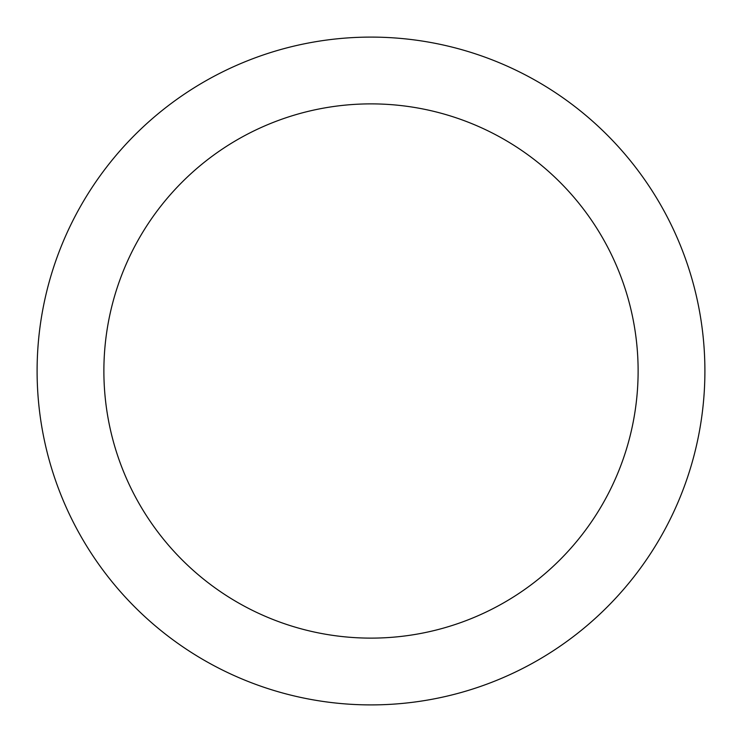 <?xml version="1.0" encoding="UTF-8"?>
<svg xmlns="http://www.w3.org/2000/svg" width="742" height="742" viewBox="0 0 742 742"><rect width="100%" height="100%" fill="white"/><g stroke="black" fill="none" stroke-linecap="round" stroke-linejoin="round"><path stroke-width="1.11" d="M37.1 371A333.9 333.9 0 0 0 371 704.9A333.9 333.9 0 0 0 704.9 371A333.9 333.9 0 0 0 371 37.1A333.9 333.9 0 0 0 37.1 371M638.12 371A267.12 267.12 0 0 1 371 638.12A267.12 267.12 0 0 1 103.88 371A267.12 267.12 0 0 1 371 103.88A267.12 267.12 0 0 1 638.12 371"/></g></svg>
